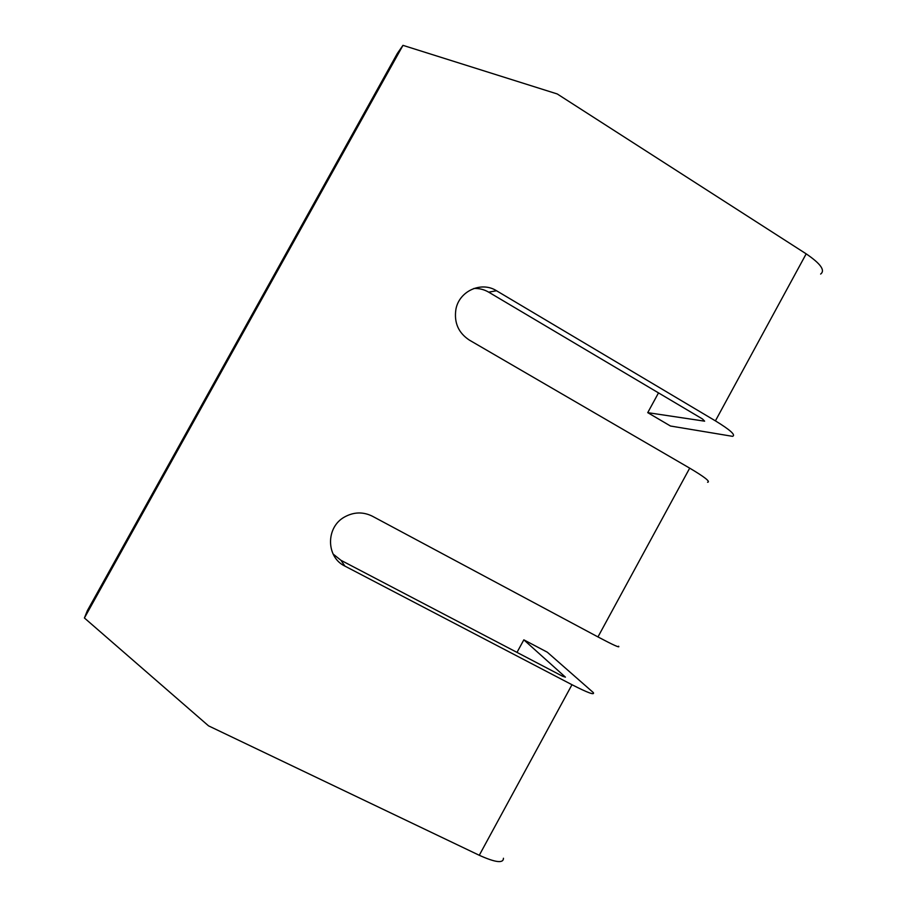 <?xml version="1.0" encoding="UTF-8"?>
<svg xmlns="http://www.w3.org/2000/svg" width="907" height="907" viewBox="0 0 907 907"><rect width="100%" height="100%" fill="white"/><g stroke="black" fill="none" stroke-linecap="round" stroke-linejoin="round"><path stroke-width="1.36" d="M333.118 554.052L340.975 560.311L562.555 676.225L565.424 677.144L523.838 639.843L547.306 652.201L593.371 692.631C594.777 695.374 587.645 692.733 571.977 684.717L344.898 566.093C326.01 557.204 325.647 527.341 344.422 517.058C353.73 511.899 363.049 511.616 372.369 516.208L597.962 636.929C613.483 645.149 620.354 648.244 618.574 646.215M658.505 392.89L647.734 412.651L670.477 426.018L732.527 436.335C736.031 435.156 730.328 429.997 715.408 420.859L496.514 290.75C481.288 280.989 459.078 291.079 455.892 309.389C453.942 322.643 458.42 332.869 469.35 340.091L689.694 468.148C704.75 477.093 710.714 481.798 707.585 482.275M503.442 858.249C503.476 863.543 495.415 862.557 479.27 855.278L208.531 725.849L84.408 617.984L402.969 45.35L557.238 93.954L806.187 253.847C820.642 263.699 825.461 270.433 820.631 274.061M523.838 639.843L516.99 652.394M84.408 617.984L87.401 610.581L397.391 53.366L402.969 45.35M647.734 412.651L704.626 421.177L702.471 418.966L488.68 292.156C484.066 289.458 479.1 288.245 473.794 288.494M597.962 636.929L689.694 468.148M479.27 855.278L571.977 684.717M715.408 420.859L806.187 253.847M488.68 292.156L496.514 290.75M340.975 560.311L344.898 566.093"/></g></svg>
